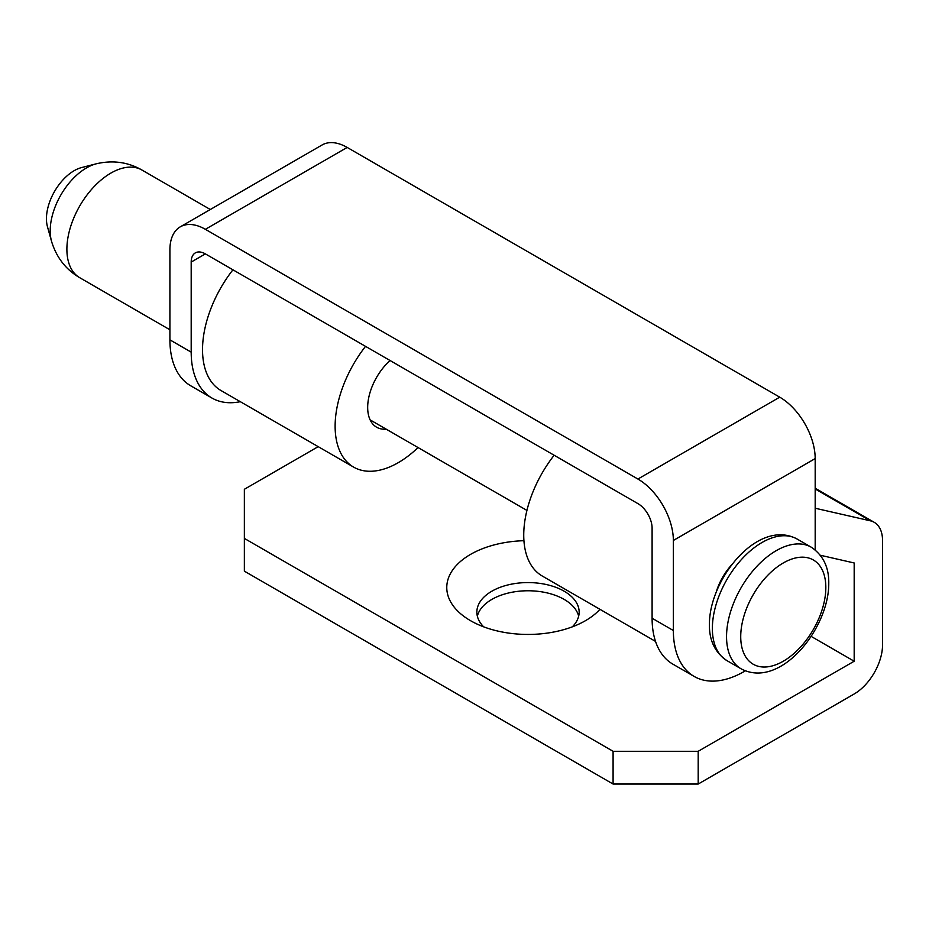 <?xml version="1.0" encoding="UTF-8"?>
<svg xmlns="http://www.w3.org/2000/svg" width="929" height="929" viewBox="0 0 929 929"><rect width="100%" height="100%" fill="white"/><g stroke="black" fill="none" stroke-linecap="round" stroke-linejoin="round"><path stroke-width="1.39" d="M694.137 676.428L672.863 664.142A100.286 57.9 -60 0 1 652.1 618.238L652.1 528.171A20.055 11.578 -120 0 0 637.909 503.611L205.367 253.884A20.055 11.578 -120 0 0 195.334 252.885A20.055 11.578 -120 0 0 191.188 262.071L191.188 352.137A100.286 57.9 120 0 0 211.951 398.042L190.677 385.756A100.286 57.9 -60 0 1 169.914 339.851L169.914 249.785A50.143 28.95 60 0 1 180.296 226.827A50.143 28.95 60 0 1 205.367 229.312L637.909 479.039A50.143 28.95 60 0 1 673.362 540.457L673.362 630.524A100.286 57.9 120 0 0 694.137 676.428A100.286 57.9 120 0 0 745.348 670.831M180.296 226.827L322.119 144.959A50.143 28.95 60 0 1 347.179 147.432L779.733 397.171A50.143 28.95 60 0 1 815.186 458.578L815.186 548.644A100.286 57.9 120 0 1 815.174 549.887M716.41 591.401A43.117 24.897 -60 0 1 731.913 564.542M211.951 398.042A100.286 57.9 120 0 0 240.309 401.688M51.525 241.273L47.46 226.699A39.215 22.644 -60 0 1 46.45 218.721A39.215 22.644 -60 0 1 81.601 167.568L96.256 163.806C112.688 159.962 127.912 162.041 141.94 170.03A62.173 35.894 -60 0 0 94.026 186.694A62.173 35.894 -60 0 0 66.888 249.262A62.173 35.894 -60 0 0 79.766 277.725C65.831 269.573 56.414 257.426 51.525 241.273A51.385 29.67 -60 0 1 50.201 230.822A51.385 29.67 -60 0 1 96.256 163.806M365.527 346.354A89.265 51.536 120 0 0 350.953 465.371A89.265 51.536 120 0 0 353.612 467.101A89.265 51.536 120 0 0 418.05 447.557M386.22 429.175A43.222 24.955 -60 0 1 376.628 427.224A43.222 24.955 -60 0 1 390.064 360.51M655.526 641.405L542.222 576.003A89.265 51.536 120 0 1 539.575 574.273A89.265 51.536 -60 0 1 554.148 455.245M811.214 636.423L854.181 661.227L698.19 751.294L698.19 784.041L854.181 693.975A40.11 23.155 120 0 0 882.55 644.854L882.55 540.69A40.11 23.155 120 0 0 874.247 522.33A40.11 23.155 120 0 0 870.415 520.832L815.186 508.233M820.4 555.263L854.181 562.974L854.181 661.227M318.194 446.652L244.362 489.281L244.362 538.414L613.094 751.294L698.19 751.294M599.937 609.319A81.229 46.891 180 0 1 585.444 620.7A81.229 46.891 180 0 1 470.562 620.7L470.562 620.7A81.229 46.891 180 0 1 452.202 570.685A81.229 46.891 180 0 1 523.933 540.701M244.362 538.414L244.362 571.161L613.094 784.041L613.094 751.294M698.19 784.041L613.094 784.041M578.651 616.194A51.141 29.531 0 0 0 564.17 599.414A51.141 29.531 0 0 0 511.763 592.296A51.141 29.531 0 0 0 477.355 616.194M232.935 269.793A89.265 51.536 120 0 0 221.009 390.54L353.612 467.101M572.322 626.843A51.141 29.531 0 0 0 579.15 612.106A51.141 29.531 0 0 0 564.17 591.227A51.141 29.531 0 0 0 508.43 584.817A51.141 29.531 0 0 0 476.856 612.106A51.141 29.531 0 0 0 483.684 626.843M637.909 479.039L779.733 397.171M205.367 229.312L347.179 147.432M673.362 540.457L815.186 458.578M191.188 262.071L205.367 253.884M191.188 352.137L169.914 339.851M673.362 630.524L652.1 618.238M797.105 539.029L811.284 547.216A70.198 40.528 120 0 0 757.193 566.016A70.198 40.528 120 0 0 726.548 636.667A70.198 40.528 120 0 0 741.087 668.799L726.908 660.612C714.958 652.448 709.141 640.371 709.431 624.381C709.129 579.382 757.901 518.08 797.105 539.029A70.198 40.528 120 0 0 743.014 557.83A70.198 40.528 120 0 0 712.369 628.48A70.198 40.528 120 0 0 726.908 660.612M740.727 636.667A60.164 34.733 120 0 0 783.275 661.227A60.164 34.733 120 0 0 825.823 587.534A60.164 34.733 120 0 0 783.275 562.974A60.164 34.733 120 0 0 740.727 636.667M815.186 488.956L870.415 520.832M811.284 547.216C823.233 555.368 829.051 567.445 828.761 583.447C829.063 628.434 780.29 689.736 741.087 668.799M370.137 419.896L526.929 510.416M210.302 209.501L141.94 170.03M169.914 329.772L79.766 277.725M815.186 488.236L874.247 522.33"/></g></svg>
